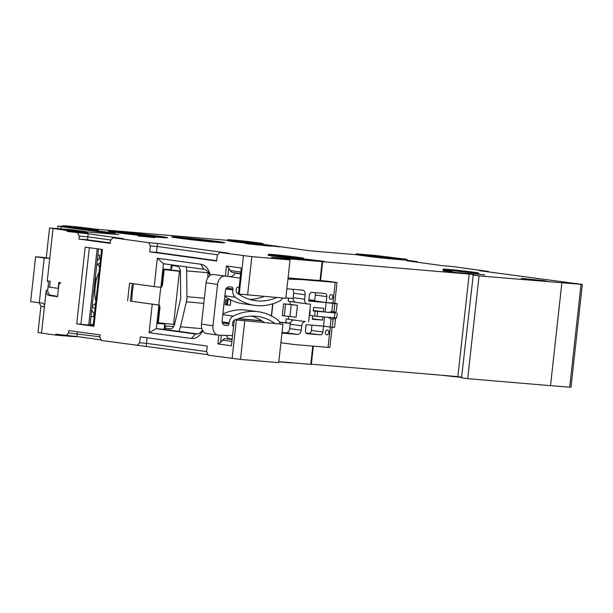 <?xml version="1.0" encoding="UTF-8"?>
<svg xmlns="http://www.w3.org/2000/svg" width="613" height="613" viewBox="0 0 613 613"><rect width="100%" height="100%" fill="white"/><g stroke="black" fill="none" stroke-linecap="round" stroke-linejoin="round"><path stroke-width="0.92" d="M268.21 254.349A17.831 0.467 6.3 0 0 273.191 255.23A17.831 0.467 6.3 0 0 292.554 257.475A17.831 0.467 6.3 0 0 303.65 258.265A17.831 0.467 6.3 0 0 301.642 257.82A17.831 0.467 6.3 0 0 298.669 257.383A17.831 0.467 6.3 0 0 279.313 255.138A17.831 0.467 6.3 0 0 268.21 254.349L268.111 255.238A17.831 0.467 6.3 0 0 273.091 256.111A17.831 0.467 6.3 0 0 292.026 258.318L324.108 261.337L303.588 258.878M310.477 260.18L310.561 259.468M233.086 272.563A5.946 4.26 -82.2 0 1 232.932 272.547A5.946 4.26 -82.2 0 1 230.273 270.578L228.81 268.027L227.883 276.425M314.722 300.339L308.875 299.841M293.129 298.508L285.857 297.895M228.81 268.027L226.504 265.981L241.284 268.011L238.419 294.002L285.811 298.278L290.056 259.889L271.574 257.345L473.313 274.432L461.543 377.807L467.704 378.658L479.044 275.896L472.891 275.053M406.879 260.219L391.584 258.924A17.831 0.467 6.3 0 1 366.528 256.142L356.053 254.701L356.153 253.82L366.628 255.261A17.831 0.467 6.3 0 0 391.684 258.035L406.971 259.33L406.879 260.219L417.346 261.659L406.733 260.763L442.042 265.621L452.662 266.525L488.385 271.444L479.466 270.685L582.35 284.447L479.044 275.896M87.46 231.952L118.646 234.595L61.154 226.672L57.837 226.09L62.794 226.381M93.62 316.699L91.038 316.477L93.62 316.699L93.958 313.649L91.735 310.178M95.551 229.155L227.576 240.334M67.208 230.549L49.553 227.982L72.449 229.783L82.924 231.231A17.831 0.467 6.3 0 1 87.904 232.105A17.831 0.467 6.3 0 1 82.494 231.844L67.208 230.549L67.108 231.438L82.403 232.733A17.831 0.467 6.3 0 0 87.805 232.994L87.904 232.105M48.075 286.869A30.313 0.797 -173.7 0 1 49.576 287.175L50.228 281.267L47.27 280.861L49.753 258.425L46.266 257.805L49.553 227.982M98.494 248.947L90.088 325.082L88.739 325.013L97.16 248.763M172.184 264.916L171.885 267.62L170.751 269.697L163.319 269.061L161.296 287.374L160.874 287.336L163.479 263.713L157.319 258.249L200.895 264.249A16.643 11.601 -85.2 0 1 210.267 275.291M160.874 287.336L154.192 286.593L157.319 258.249M179.088 238.189A26.742 0.697 -173.7 0 1 171.617 236.871A26.742 0.697 -173.7 0 1 188.268 238.059A26.742 0.697 -173.7 0 1 217.316 241.43A26.742 0.697 -173.7 0 1 224.787 242.74A26.742 0.697 -173.7 0 1 208.129 241.56A26.742 0.697 -173.7 0 1 179.088 238.189M335.809 312.952L313.274 310.998M126.738 233.928L126.807 233.292L122.799 232.634L141.48 234.863M230.756 299.926L225.799 299.504L225.216 304.822L230.312 305.251L226.488 304.776M285.566 304.086L284.263 315.894L282.317 315.626L283.62 303.818L297.428 305.381L289.987 304.354L290.301 301.512M452.417 270.41L449.091 269.82L456.493 270.348L472.723 272.433L452.417 270.41M473.65 272.21A17.831 0.467 -173.7 0 1 477.834 272.854A17.831 0.467 -173.7 0 1 478.63 273.084A17.831 0.467 -173.7 0 1 467.527 272.295A17.831 0.467 -173.7 0 1 448.172 270.049A17.831 0.467 -173.7 0 1 443.184 269.168A17.831 0.467 -173.7 0 1 454.287 269.965A17.831 0.467 -173.7 0 1 473.65 272.21M158.254 323.128L164.751 324.024L165.418 326.185L165.058 329.465M157.319 323.396L159.342 305.09L160.008 307.251L158.223 323.442L157.319 323.396L164.751 324.024L164.169 329.342L156.307 328.675L158.92 305.052L159.342 305.09L130.362 301.152L132.301 283.581M406.971 259.33L375.263 255.437L356.153 253.82M158.92 305.052L130.362 301.152M294.424 257.023L274.118 255L290.347 257.085L297.742 257.613L294.424 257.023M226.504 265.981L225.385 276.088M210.021 275.452A11.885 8.283 -85.2 0 0 203.769 269.26L163.479 263.713M561.868 282.915L550.52 385.669L467.704 378.658M144.231 235.898L140.247 235.04L141.971 235.078L151.15 236.174L145.158 235.346L158.928 237.308M227.346 299.634L227.4 304.929M144.254 235.699L141.051 235.423A14.858 0.391 -173.7 0 1 135.818 234.549A14.858 0.391 -173.7 0 1 145.764 235.277A14.858 0.391 -173.7 0 1 162.177 237.216L162.138 237.56M290.056 259.889L251.828 256.655L219.661 252.449L217.278 255.115L216.627 261.023L149.695 251.805L150.346 245.897L157.143 246.472L157.541 243.415L228.58 253.2L219.661 252.449M314.73 292.623A2.973 2.13 97.8 0 1 315.312 295.045L314.653 300.945L326.154 302.531L326.806 296.623A2.973 2.13 97.8 0 0 325.089 293.504A2.973 2.13 97.8 0 0 325.005 293.489L311.841 292.378A2.973 2.13 97.8 0 0 309.396 295.152L308.737 301.052L326.154 302.531L325.112 311.979L327.12 312.255L313.274 310.454M227.055 299.611L226.473 304.876L225.216 304.822M356.053 254.701L309.764 250.778L263.015 244.342M452.034 271.927L452.08 271.459A17.831 0.467 -173.7 0 1 448.072 270.931A17.831 0.467 -173.7 0 1 443.092 270.057L443.184 269.168M478.63 273.084L478.531 273.973A17.831 0.467 -173.7 0 1 477.198 274.003L484.462 274.923M225.783 338.705L232.135 339.556L225.783 338.705A5.946 4.26 97.8 0 0 222.596 340.177L220.596 342.437L217.899 343.931L231.446 345.801L234.319 319.817L282.945 324.262L278.708 362.643L240.488 359.41L244.725 321.02M126.807 233.292L123.596 233.017A14.858 0.391 -173.7 0 1 118.363 232.143A14.858 0.391 -173.7 0 1 128.309 232.871A14.858 0.391 -173.7 0 1 144.722 234.81L144.683 235.17M144.722 234.81L141.519 234.541M581.032 284.401L569.692 387.155L550.52 385.669M78.671 230.871L58.365 228.841L74.594 230.925L81.996 231.453L78.671 230.871M92.211 305.864A23.777 17.041 97.8 0 0 95.643 303.266M93.705 292.317A23.777 17.041 97.8 0 0 95.122 287.336M88.739 325.013L76.709 323.886L85.184 247.116L102.425 249.491L93.95 326.262L93.122 326.116L101.597 249.376M217.569 254.793L157.143 246.472L156.491 252.38L149.695 251.805M569.692 387.155L571.002 387.201L582.35 284.447M97.222 260.517L99.16 258.732A29.715 21.294 97.8 0 1 100.632 258.111M93.958 313.649A29.715 21.294 97.8 0 0 94.463 313.963M92.134 306.546A23.777 17.041 97.8 0 0 95.061 308.577M100.057 263.284A23.777 17.041 97.8 0 0 96.747 264.785M131.703 301.282L132.224 292.363L133.634 283.765M271.551 316.032L272.908 303.741M272.693 303.803L271.36 315.933M310.232 310.737L309.711 315.465L317.143 316.423L336.721 317.994L337.242 313.266M314.684 300.73L311.143 300.431M127.596 300.922L129.558 283.206L154.192 286.593M253.859 242.434L233.553 240.403L249.782 242.487L257.184 243.016L253.859 242.434M232.626 240.633A17.831 0.467 6.3 0 0 251.989 242.878A17.831 0.467 6.3 0 0 263.092 243.667A17.831 0.467 6.3 0 0 258.104 242.794A17.831 0.467 6.3 0 0 238.748 240.549A17.831 0.467 6.3 0 0 227.645 239.752A17.831 0.467 6.3 0 0 232.626 240.633M227.645 239.752L227.546 240.641A17.831 0.467 6.3 0 0 232.526 241.514A17.831 0.467 6.3 0 0 251.889 243.759A17.831 0.467 6.3 0 0 262.992 244.556L263.092 243.667M93.184 325.587L88.402 325.181L93.153 325.832M58.986 282.478L58.342 288.294A38.634 1.011 -173.7 0 1 58.189 288.363L49.576 287.175M53.04 228.595L49.753 258.425L44.228 257.95L39.27 302.837L40.918 306.232L38.014 332.514L41.5 333.127L46.228 290.309A4.758 3.31 94.8 0 0 48.994 295.489L57.553 296.669L58.917 284.263L60.71 282.716L58.84 282.455L58.189 288.363M99.16 258.732L99.551 255.207L97.819 255.062M162.177 237.216L158.966 236.94M387.86 257.062L367.547 255.031L383.776 257.115L391.178 257.644L387.86 257.062M161.296 287.374L162.437 285.298L164.215 269.138M147.066 337.771L146.453 343.326L139.657 342.751L140.308 336.844L207.24 346.061L206.589 351.969L208.313 355.203L240.488 359.41M46.274 257.667L35.608 256.763L30.65 301.65L42.243 303.09A3.563 2.559 97.8 0 1 42.343 303.098A3.563 2.559 97.8 0 1 44.404 306.845L40.918 306.232M48.994 295.489L52.519 295.788C49.484 295.305 47.868 293.52 47.684 290.432L48.534 282.754L47.316 280.869M248.809 243.989L271.153 246.219L253.207 243.913L245.162 243.346L248.809 243.989M461.62 377.141L457.857 376.62L469.206 273.865M311.335 364.214L457.857 376.62M278.815 361.678L311.312 364.406L313.327 346.146M208.045 354.689L101.551 340.499L99.827 337.265L100.088 334.897L68.878 330.599L68.618 332.966L99.873 336.821M41.5 333.127L55.668 335.081L55.768 334.192L76.855 336.537L101.229 339.893M288.531 298.125L288.194 301.221L295.228 302.194M62.855 225.799L62.756 226.68A17.831 0.467 6.3 0 0 72.165 228.136A17.831 0.467 6.3 0 0 90.44 230.128L115.282 233.017L90.44 230.128L90.54 229.239L96.042 229.691A17.831 0.467 6.3 0 0 98.302 229.706A17.831 0.467 6.3 0 0 80.632 227.293A17.831 0.467 6.3 0 0 62.855 225.799A17.831 0.467 6.3 0 0 72.265 227.247A17.831 0.467 6.3 0 0 90.54 229.239M98.302 229.706L98.203 230.595A17.831 0.467 6.3 0 1 95.942 230.572L96.042 229.691M88.203 233.775L123.512 238.641L112.899 237.744L110.516 240.411L110.194 243.361L78.985 239.07L79.307 236.112L87.805 236.833L88.203 233.775L67.108 231.438M110.876 240.012L87.805 236.833L87.475 239.783L110.24 242.924M417.346 261.659L417.675 262.264M156.491 252.38L216.665 260.671M271.023 245.675L279.413 246.863L270.992 245.936M72.089 227.032L68.763 226.45L76.165 226.979L92.394 229.055L72.089 227.032M452.08 271.459L443.069 270.693L456.616 272.563L484.485 274.77M123.596 233.017L123.542 233.53M99.651 266.946A23.777 17.041 97.8 0 0 97.459 264.379M116.822 232.656A29.715 0.782 6.3 0 0 149.097 236.396A29.715 0.782 6.3 0 0 167.602 237.714A29.715 0.782 6.3 0 0 159.296 236.25A29.715 0.782 6.3 0 0 127.029 232.511A29.715 0.782 6.3 0 0 108.524 231.193A29.715 0.782 6.3 0 0 116.822 232.656M77.322 331.763L76.855 336.537M278.808 361.777A17.831 0.467 6.3 0 0 292.11 362.804M151.15 236.174L151.105 236.595M35.608 256.763L44.228 257.95M157.541 243.415L148.622 242.664L150.346 245.897M79.307 236.112L77.583 232.879M308.829 300.278L311.373 300.493A1.785 1.241 94.8 0 1 310.638 299.995M138.14 235.982L154.89 237.652L138.14 235.982M147.963 235.898L147.925 236.281M488.385 271.444L488.661 271.95M87.475 239.783L78.985 239.07M543.685 280.593L521.349 278.371L539.103 280.647L547.332 281.237L543.685 280.593M179.938 238.258A25.554 0.667 -173.7 0 1 172.797 237.001A25.554 0.667 -173.7 0 1 200.842 239.43A25.554 0.667 -173.7 0 1 216.466 241.353A25.554 0.667 -173.7 0 1 223.607 242.61A25.554 0.667 -173.7 0 1 207.692 241.476A25.554 0.667 -173.7 0 1 179.938 238.258M216.933 241.721L215.309 241.951L179.463 237.898L181.096 237.668L216.933 241.721M181.096 237.668L181.41 238.12M89.59 228.948L71.522 226.956M254.38 242.909L236.311 240.917M461.597 377.347A17.831 0.467 -173.7 0 1 442.287 375.302M158.3 322.752L173.586 324.415L179.448 271.268L180.391 271.344M164.169 269.605L179.448 271.268M164.2 269.276L180.368 271.015M174.552 324.499L173.586 324.415M281.972 333.066L297.558 334.384A4.46 3.195 -82.2 0 0 301.236 330.223L301.726 325.794A4.46 3.195 -82.2 0 1 305.397 321.633L286.233 318.936L305.397 321.633M293.903 320.055A4.46 3.195 -82.2 0 0 290.225 324.208L289.734 328.637A4.46 3.195 -82.2 0 1 286.064 332.798L282.041 332.461M282.945 324.262L234.319 319.817M334.729 303.174L337.181 303.726L335.932 312.86L327.12 312.255M76.38 336.491L76.364 336.629A17.831 0.467 -173.7 0 1 70.955 336.376L55.668 335.081M290.447 323.112L279.413 322.17M238.403 318.691L261.644 320.66M290.393 323.312L279.513 322.392M262.035 320.913L237.936 318.867M206.627 351.609L146.453 343.326L146.193 346.176M139.657 342.751L137.274 345.418M217.899 343.931L218.864 335.15M221.393 335.242L220.596 342.437M76.709 323.886L93.95 326.262M152.239 304.309L149.105 332.66L191.371 338.483A16.643 11.601 -85.2 0 0 202.719 330.652M148.622 242.664L112.899 237.744M66.235 335.633L68.618 332.966M165.211 328.116L169.985 328.775A5.946 4.145 -85.2 0 0 170.13 328.79A5.946 4.145 -85.2 0 0 174.567 324.453L180.483 299.489A5.946 4.145 -85.2 0 0 180.712 297.435L180.398 271.613A5.946 4.145 94.8 0 0 176.896 266.172L172.123 265.513M178.774 331.349A14.858 10.352 94.8 0 0 180.46 326.821L186.383 301.857A14.858 10.352 -85.2 0 0 186.942 296.73L186.636 270.908A14.858 10.352 -85.2 0 0 186.176 266.839M165.426 325.94L173.671 326.637M209.278 273.674L207.884 273.559L207.93 277.589M99.076 272.187A34.19 24.505 97.8 0 0 95.835 281.919L95.95 281.934A34.205 24.512 97.8 0 0 95.191 286.639A34.205 24.512 97.8 0 0 94.908 291.39L94.793 291.367A71.162 1.862 -173.7 0 1 94.908 291.374M94.793 291.367A34.19 24.505 97.8 0 0 95.843 301.466M388.374 257.537L370.313 255.544M469.918 272.325L451.858 270.333M294.937 257.506L276.877 255.506M79.192 231.346L61.124 229.354M306.132 324.675L323.549 326.154L322.898 332.054A2.973 2.13 -82.2 0 1 320.446 334.828L307.282 333.717A2.973 2.13 -82.2 0 1 307.197 333.71A2.973 2.13 -82.2 0 1 305.481 330.583L306.132 324.675M285.819 322.706L286.233 318.936M90.195 324.154L93.306 324.423M307.113 303.887L295.857 302.332A4.46 3.195 97.8 0 1 295.734 302.324A4.46 3.195 97.8 0 1 293.16 297.634L293.65 293.206L305.144 294.792L304.653 299.221A4.46 3.195 97.8 0 0 307.236 303.902A4.46 3.195 97.8 0 0 307.351 303.918L310.538 304.186L308.584 321.902M328.254 317.365L331.02 318.875L330.116 327.058L323.549 326.154L324.553 317.051M328.399 312.431L331.825 311.619L332.721 303.435L326.154 302.531L334.729 303.19L337.012 282.524L301.68 279.597L287.934 279.099M213.631 274.509L240.173 278.11L213.631 274.509A8.911 6.391 97.8 0 0 206.06 282.808L217.561 284.394L212.995 325.733A8.911 6.391 -82.2 0 0 218.151 335.104A8.911 6.391 -82.2 0 0 218.611 335.142L232.572 335.64M225.124 276.095A8.911 6.391 97.8 0 0 217.561 284.394M280.907 342.736L294.508 344.552L328.039 347.395L330.284 327.074M325.442 332.277A2.375 1.701 97.8 0 0 326.292 334.575A2.375 1.701 97.8 0 0 328.239 334.1A2.973 2.973 0 0 0 328.652 331.097A2.375 1.701 97.8 0 0 326.844 330.131A2.375 1.701 97.8 0 0 325.442 332.277M328.844 332.56A2.375 1.701 97.8 0 0 328.652 331.097M233.591 326.384A29.715 21.294 97.8 0 0 233.315 326.3A1.785 1.28 -82.2 0 1 232.427 324.453L232.572 323.128A2.973 2.13 97.8 0 1 234.143 320.53A72.51 51.967 97.8 0 1 234.243 320.484M274.616 323.227A72.51 51.967 97.8 0 0 257.567 316.446A72.51 51.967 97.8 0 0 235.453 319.909M239.193 286.976A29.715 21.294 -82.2 0 1 237.629 287.244A1.785 1.28 97.8 0 0 236.35 288.907L236.204 290.233A2.973 2.13 -82.2 0 0 237.177 293.037A72.51 51.967 -82.2 0 0 238.426 293.934M276.769 297.512A72.51 51.967 -82.2 0 1 255.383 300.654A72.51 51.967 -82.2 0 1 238.541 294.018M224.596 325.212L224.833 325.242A4.46 3.195 -82.2 0 1 224.718 325.227A4.46 3.195 -82.2 0 1 222.144 320.545L225.4 291.014A4.46 3.195 97.8 0 1 229.07 286.853L231.837 287.091A1.785 1.28 -82.2 0 1 231.883 287.099A1.785 1.28 -82.2 0 1 232.917 288.968L226.565 288.095M282.624 298.002A7.724 5.54 -82.2 0 1 279.689 301.006A77.261 55.369 -82.2 0 1 254.732 305.366A77.261 55.369 -82.2 0 1 235.331 297.251A7.724 5.54 -82.2 0 1 232.81 289.941L232.917 288.968M286.861 288.769L302.447 290.095A4.46 3.195 97.8 0 1 302.569 290.102A4.46 3.195 97.8 0 1 305.144 294.792M279.972 323.848A7.724 5.54 97.8 0 0 277.612 319.848A77.261 55.369 97.8 0 0 258.211 311.733A77.261 55.369 97.8 0 0 233.254 316.093A7.724 5.54 97.8 0 0 229.17 322.844L229.063 323.81L222.35 322.89M224.833 325.242L227.599 325.472A1.785 1.28 97.8 0 0 229.063 323.81M322.852 316.906L322.499 320.101L312.308 319.243L312.676 315.871M313.22 310.99L313.611 307.427L323.802 308.293L323.411 311.833M329.357 296.838A2.375 1.701 97.8 0 0 330.208 299.144A2.375 1.701 97.8 0 0 332.146 298.661A2.973 2.973 0 0 0 332.56 295.665A2.375 1.701 97.8 0 0 330.752 294.7A2.375 1.701 97.8 0 0 329.357 296.838M332.752 297.129A2.375 1.701 97.8 0 0 332.56 295.665M264.08 322.338A72.51 51.967 97.8 0 0 251.751 316.101M264.057 296.431A72.51 51.967 -82.2 0 1 249.69 299.412M232.189 339.073L228.22 338.529L228.166 339.004M228.22 338.529A10.697 7.67 97.8 0 0 225.86 335.403M218.151 335.104L206.65 333.518A8.911 6.391 -82.2 0 1 201.493 324.147L206.06 282.808M235.461 272.892L235.43 273.176A10.697 7.67 -82.2 0 1 228.818 276.547M288.064 277.934L327.449 281.168L337.012 282.524M293.65 293.206A4.46 3.195 97.8 0 0 292.493 289.252M254.732 305.366L243.231 303.787A77.261 55.369 -82.2 0 1 224.81 296.37M258.211 311.733L246.717 310.147A77.261 55.369 97.8 0 0 222.864 313.979M306.056 333.005L320.446 334.828M311.979 325.174L311.396 330.476A2.973 2.13 -82.2 0 1 308.944 333.25M322.499 320.101L312.362 318.706M332.077 327.227L329.84 347.479L328.039 347.395M331.02 318.875L333.135 319.051L332.231 327.235L330.116 327.058M335.273 317.955L335.541 318.545L333.135 319.051M301.68 279.597L290.179 278.011M332.721 303.435L334.836 303.611L333.932 311.795L331.825 311.619M337.181 303.726L334.836 303.611M336.208 312.53L333.932 311.795M335.541 318.545L334.575 327.35L332.231 327.235M240.633 273.896L235.43 273.176M288.669 316.339L288.363 319.12M284.263 315.894L296.125 317.189L297.428 305.381M291.941 304.623L283.62 303.818M195.892 334.093L156.307 328.675L149.105 332.66M51.615 295.612A34.772 0.912 6.3 0 1 52.519 295.788L51.99 295.704M164.169 329.342L197.486 333.932M191.371 338.483L195.294 334.047A11.885 8.283 -85.2 0 0 195.593 334.077A11.885 8.283 -85.2 0 0 202.443 330.139M95.659 283.405A23.777 17.041 97.8 0 0 95.452 276.509M57.568 296.477A38.933 1.019 6.3 0 0 50.565 295.205M320.024 280.539L322.116 261.628M60.925 228.81L61.154 226.672M366.528 256.142L366.628 255.261M391.584 258.924L391.684 258.035M203.769 269.26L200.895 264.249M247.591 295.037L251.828 256.655M240.84 272.034L230.273 270.578M239.239 294.11L243.476 255.728M231.929 341.464L222.596 340.177M227.967 299.688L227.408 304.745M315.159 311.419L314.638 316.147M170.751 269.697L171.295 264.793M317.664 311.695L317.143 316.423M46.228 290.309L47.684 290.432M230.894 299.987L230.312 305.251M80.885 324.346L89.345 247.69M82.403 232.733L82.494 231.844M86.372 228.664L74.725 227.377M251.161 242.625L239.514 241.338M232.128 358.482L236.373 320.093M158.813 305.013L160.767 287.321M286.064 332.798L297.558 334.384M334.897 313.159L334.376 317.879M310.768 364.383L312.791 346.107M203.792 303.335L186.383 301.857M180.46 326.821L201.861 328.637M208.765 272.785L186.636 270.908M204.359 298.209L186.942 296.73M385.156 257.253L373.516 255.966M466.7 272.042L455.061 270.754M289.734 328.637L301.236 330.223M291.727 257.215L280.08 255.935M75.974 231.063L64.327 229.775M335.211 282.432L332.928 303.106M227.599 325.472L223.929 324.974M229.17 322.844L222.136 321.871M233.254 316.093L222.787 314.653M232.81 289.941L225.982 288.999M235.331 297.251L224.871 295.811M315.312 295.045L326.806 296.623M201.493 324.147L212.995 325.733M311.396 330.476L322.898 332.054M293.16 297.634L304.653 299.221M291.252 304.661L289.949 316.469M290.225 324.208L301.726 325.794M226.779 302.117L226.81 304.822M135.818 234.549L135.772 234.978M320.568 280.585L322.653 261.651M57.568 228.526L57.837 226.09M240.664 273.613L232.932 272.547M118.363 232.143L118.286 232.856M303.504 259.59L303.65 258.265M226.435 338.767L232.135 339.548M295.734 302.324L307.236 303.902"/></g></svg>
